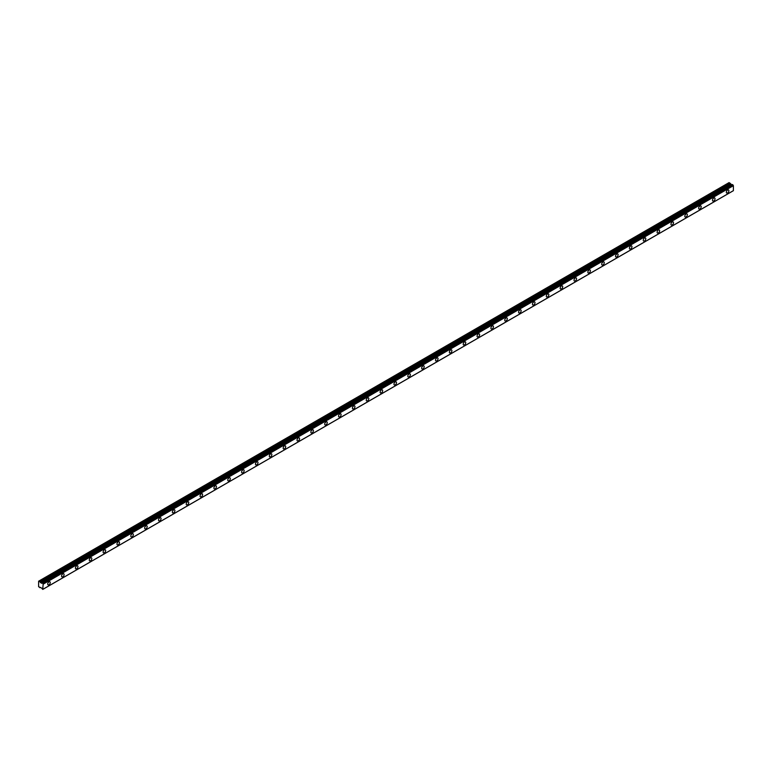 <?xml version="1.0" encoding="UTF-8"?>
<svg xmlns="http://www.w3.org/2000/svg" width="772" height="772" viewBox="0 0 772 772"><rect width="100%" height="100%" fill="white"/><g stroke="black" fill="none" stroke-linecap="round" stroke-linejoin="round"><path stroke-width="1.16" d="M727.629 192.961A1.795 1.033 120 0 0 728.807 191.379A1.795 1.033 120 0 0 728.527 189.941A1.795 1.033 120 0 0 727.629 190.028A1.795 1.033 120 0 0 726.452 191.61A1.795 1.033 120 0 0 726.732 193.048A1.795 1.033 120 0 0 727.629 192.961M48.983 584.771A1.795 1.033 120 0 0 50.161 583.188A1.795 1.033 120 0 0 49.881 581.75A1.795 1.033 120 0 0 48.983 581.837A1.795 1.033 120 0 0 47.816 583.42A1.795 1.033 120 0 0 48.086 584.858A1.795 1.033 120 0 0 48.983 584.771M62.841 576.771A1.795 1.033 120 0 0 64.008 575.188A1.795 1.033 120 0 0 63.738 573.75A1.795 1.033 120 0 0 62.841 573.847A1.795 1.033 120 0 0 61.663 575.429A1.795 1.033 120 0 0 61.943 576.867A1.795 1.033 120 0 0 62.841 576.771M76.689 568.781A1.795 1.033 120 0 0 77.856 567.198A1.795 1.033 120 0 0 77.586 565.76A1.795 1.033 120 0 0 76.689 565.847A1.795 1.033 120 0 0 75.511 567.43A1.795 1.033 120 0 0 75.791 568.867A1.795 1.033 120 0 0 76.689 568.781M90.536 560.781A1.795 1.033 120 0 0 91.714 559.198A1.795 1.033 120 0 0 91.434 557.76A1.795 1.033 120 0 0 90.536 557.847A1.795 1.033 120 0 0 89.369 559.43A1.795 1.033 120 0 0 89.639 560.868A1.795 1.033 120 0 0 90.536 560.781M104.384 552.791A1.795 1.033 120 0 0 105.561 551.208A1.795 1.033 120 0 0 105.281 549.77A1.795 1.033 120 0 0 104.384 549.857A1.795 1.033 120 0 0 103.216 551.44A1.795 1.033 120 0 0 103.487 552.877A1.795 1.033 120 0 0 104.384 552.791M118.232 544.791A1.795 1.033 120 0 0 119.409 543.208A1.795 1.033 120 0 0 119.139 541.77A1.795 1.033 120 0 0 118.232 541.857A1.795 1.033 120 0 0 117.064 543.44A1.795 1.033 120 0 0 117.334 544.878A1.795 1.033 120 0 0 118.232 544.791M132.089 536.791A1.795 1.033 120 0 0 133.257 535.208A1.795 1.033 120 0 0 132.987 533.77A1.795 1.033 120 0 0 132.089 533.867A1.795 1.033 120 0 0 130.912 535.44A1.795 1.033 120 0 0 131.192 536.887A1.795 1.033 120 0 0 132.089 536.791M145.937 528.801A1.795 1.033 120 0 0 147.105 527.218A1.795 1.033 120 0 0 146.834 525.78A1.795 1.033 120 0 0 145.937 525.867A1.795 1.033 120 0 0 144.76 527.45A1.795 1.033 120 0 0 145.04 528.888A1.795 1.033 120 0 0 145.937 528.801M159.785 520.801A1.795 1.033 120 0 0 160.962 519.218A1.795 1.033 120 0 0 160.682 517.78A1.795 1.033 120 0 0 159.785 517.867A1.795 1.033 120 0 0 158.617 519.45A1.795 1.033 120 0 0 158.887 520.888A1.795 1.033 120 0 0 159.785 520.801M173.632 512.801A1.795 1.033 120 0 0 174.81 511.228A1.795 1.033 120 0 0 174.53 509.781A1.795 1.033 120 0 0 173.632 509.877A1.795 1.033 120 0 0 172.465 511.46A1.795 1.033 120 0 0 172.735 512.898A1.795 1.033 120 0 0 173.632 512.801M187.49 504.811A1.795 1.033 120 0 0 188.657 503.228A1.795 1.033 120 0 0 188.387 501.79A1.795 1.033 120 0 0 187.49 501.877A1.795 1.033 120 0 0 186.313 503.46A1.795 1.033 120 0 0 186.592 504.898A1.795 1.033 120 0 0 187.49 504.811M201.338 496.811A1.795 1.033 120 0 0 202.505 495.228A1.795 1.033 120 0 0 202.235 493.79A1.795 1.033 120 0 0 201.338 493.877A1.795 1.033 120 0 0 200.16 495.46A1.795 1.033 120 0 0 200.44 496.898A1.795 1.033 120 0 0 201.338 496.811M215.185 488.821A1.795 1.033 120 0 0 216.363 487.238A1.795 1.033 120 0 0 216.083 485.8A1.795 1.033 120 0 0 215.185 485.887A1.795 1.033 120 0 0 214.008 487.47A1.795 1.033 120 0 0 214.288 488.908A1.795 1.033 120 0 0 215.185 488.821M229.033 480.821A1.795 1.033 120 0 0 230.21 479.238A1.795 1.033 120 0 0 229.931 477.8A1.795 1.033 120 0 0 229.033 477.887A1.795 1.033 120 0 0 227.865 479.47A1.795 1.033 120 0 0 228.136 480.908A1.795 1.033 120 0 0 229.033 480.821M242.881 472.821A1.795 1.033 120 0 0 244.058 471.238A1.795 1.033 120 0 0 243.778 469.801A1.795 1.033 120 0 0 242.881 469.897A1.795 1.033 120 0 0 241.713 471.48A1.795 1.033 120 0 0 241.983 472.918A1.795 1.033 120 0 0 242.881 472.821M256.738 464.831A1.795 1.033 120 0 0 257.906 463.248A1.795 1.033 120 0 0 257.636 461.81A1.795 1.033 120 0 0 256.738 461.897A1.795 1.033 120 0 0 255.561 463.48A1.795 1.033 120 0 0 255.841 464.918A1.795 1.033 120 0 0 256.738 464.831M270.586 456.831A1.795 1.033 120 0 0 271.754 455.248A1.795 1.033 120 0 0 271.483 453.811A1.795 1.033 120 0 0 270.586 453.897A1.795 1.033 120 0 0 269.409 455.48A1.795 1.033 120 0 0 269.689 456.918A1.795 1.033 120 0 0 270.586 456.831M284.434 448.841A1.795 1.033 120 0 0 285.611 447.258A1.795 1.033 120 0 0 285.331 445.82A1.795 1.033 120 0 0 284.434 445.907A1.795 1.033 120 0 0 283.266 447.49A1.795 1.033 120 0 0 283.536 448.928A1.795 1.033 120 0 0 284.434 448.841M298.281 440.841A1.795 1.033 120 0 0 299.459 439.258A1.795 1.033 120 0 0 299.179 437.82A1.795 1.033 120 0 0 298.281 437.907A1.795 1.033 120 0 0 297.114 439.49A1.795 1.033 120 0 0 297.384 440.928A1.795 1.033 120 0 0 298.281 440.841M312.139 432.841A1.795 1.033 120 0 0 313.307 431.258A1.795 1.033 120 0 0 313.036 429.821A1.795 1.033 120 0 0 312.139 429.917A1.795 1.033 120 0 0 310.962 431.49A1.795 1.033 120 0 0 311.232 432.938A1.795 1.033 120 0 0 312.139 432.841M325.987 424.851A1.795 1.033 120 0 0 327.154 423.268A1.795 1.033 120 0 0 326.884 421.83A1.795 1.033 120 0 0 325.987 421.917A1.795 1.033 120 0 0 324.809 423.5A1.795 1.033 120 0 0 325.089 424.938A1.795 1.033 120 0 0 325.987 424.851M339.834 416.851A1.795 1.033 120 0 0 341.002 415.268A1.795 1.033 120 0 0 340.732 413.831A1.795 1.033 120 0 0 339.834 413.917A1.795 1.033 120 0 0 338.657 415.5A1.795 1.033 120 0 0 338.937 416.938A1.795 1.033 120 0 0 339.834 416.851M353.682 408.861A1.795 1.033 120 0 0 354.859 407.278A1.795 1.033 120 0 0 354.58 405.831A1.795 1.033 120 0 0 353.682 405.927A1.795 1.033 120 0 0 352.514 407.51A1.795 1.033 120 0 0 352.785 408.948A1.795 1.033 120 0 0 353.682 408.861M367.53 400.861A1.795 1.033 120 0 0 368.707 399.278A1.795 1.033 120 0 0 368.427 397.841A1.795 1.033 120 0 0 367.53 397.927A1.795 1.033 120 0 0 366.362 399.51A1.795 1.033 120 0 0 366.632 400.948A1.795 1.033 120 0 0 367.53 400.861M381.387 392.861A1.795 1.033 120 0 0 382.555 391.279A1.795 1.033 120 0 0 382.285 389.841A1.795 1.033 120 0 0 381.387 389.928A1.795 1.033 120 0 0 380.21 391.51A1.795 1.033 120 0 0 380.49 392.948A1.795 1.033 120 0 0 381.387 392.861M395.235 384.871A1.795 1.033 120 0 0 396.403 383.288A1.795 1.033 120 0 0 396.132 381.85A1.795 1.033 120 0 0 395.235 381.937A1.795 1.033 120 0 0 394.058 383.52A1.795 1.033 120 0 0 394.338 384.958A1.795 1.033 120 0 0 395.235 384.871M409.083 376.871A1.795 1.033 120 0 0 410.26 375.288A1.795 1.033 120 0 0 409.98 373.851A1.795 1.033 120 0 0 409.083 373.938A1.795 1.033 120 0 0 407.905 375.52A1.795 1.033 120 0 0 408.185 376.958A1.795 1.033 120 0 0 409.083 376.871M422.931 368.871A1.795 1.033 120 0 0 424.108 367.289A1.795 1.033 120 0 0 423.828 365.851A1.795 1.033 120 0 0 422.931 365.947A1.795 1.033 120 0 0 421.763 367.53A1.795 1.033 120 0 0 422.033 368.968A1.795 1.033 120 0 0 422.931 368.871M436.778 360.881A1.795 1.033 120 0 0 437.956 359.298A1.795 1.033 120 0 0 437.676 357.861A1.795 1.033 120 0 0 436.778 357.947A1.795 1.033 120 0 0 435.611 359.53A1.795 1.033 120 0 0 435.881 360.968A1.795 1.033 120 0 0 436.778 360.881M450.636 352.881A1.795 1.033 120 0 0 451.803 351.299A1.795 1.033 120 0 0 451.533 349.861A1.795 1.033 120 0 0 450.636 349.948A1.795 1.033 120 0 0 449.458 351.53A1.795 1.033 120 0 0 449.738 352.968A1.795 1.033 120 0 0 450.636 352.881M464.483 344.891A1.795 1.033 120 0 0 465.651 343.308A1.795 1.033 120 0 0 465.381 341.871A1.795 1.033 120 0 0 464.483 341.957A1.795 1.033 120 0 0 463.306 343.54A1.795 1.033 120 0 0 463.586 344.978A1.795 1.033 120 0 0 464.483 344.891M478.331 336.891A1.795 1.033 120 0 0 479.508 335.309A1.795 1.033 120 0 0 479.229 333.871A1.795 1.033 120 0 0 478.331 333.958A1.795 1.033 120 0 0 477.164 335.54A1.795 1.033 120 0 0 477.434 336.978A1.795 1.033 120 0 0 478.331 336.891M492.179 328.891A1.795 1.033 120 0 0 493.356 327.309A1.795 1.033 120 0 0 493.076 325.871A1.795 1.033 120 0 0 492.179 325.967A1.795 1.033 120 0 0 491.011 327.54A1.795 1.033 120 0 0 491.281 328.988A1.795 1.033 120 0 0 492.179 328.891M506.036 320.901A1.795 1.033 120 0 0 507.204 319.318A1.795 1.033 120 0 0 506.934 317.881A1.795 1.033 120 0 0 506.036 317.967A1.795 1.033 120 0 0 504.859 319.55A1.795 1.033 120 0 0 505.139 320.988A1.795 1.033 120 0 0 506.036 320.901M519.884 312.901A1.795 1.033 120 0 0 521.052 311.319A1.795 1.033 120 0 0 520.782 309.881A1.795 1.033 120 0 0 519.884 309.968A1.795 1.033 120 0 0 518.707 311.55A1.795 1.033 120 0 0 518.987 312.988A1.795 1.033 120 0 0 519.884 312.901M533.732 304.911A1.795 1.033 120 0 0 534.909 303.328A1.795 1.033 120 0 0 534.629 301.881A1.795 1.033 120 0 0 533.732 301.977A1.795 1.033 120 0 0 532.555 303.56A1.795 1.033 120 0 0 532.834 304.998A1.795 1.033 120 0 0 533.732 304.911M547.58 296.911A1.795 1.033 120 0 0 548.757 295.329A1.795 1.033 120 0 0 548.477 293.891A1.795 1.033 120 0 0 547.58 293.978A1.795 1.033 120 0 0 546.412 295.56A1.795 1.033 120 0 0 546.682 296.998A1.795 1.033 120 0 0 547.58 296.911M561.427 288.911A1.795 1.033 120 0 0 562.605 287.329A1.795 1.033 120 0 0 562.325 285.891A1.795 1.033 120 0 0 561.427 285.978A1.795 1.033 120 0 0 560.26 287.56A1.795 1.033 120 0 0 560.53 289.008A1.795 1.033 120 0 0 561.427 288.911M575.285 280.921A1.795 1.033 120 0 0 576.452 279.339A1.795 1.033 120 0 0 576.182 277.901A1.795 1.033 120 0 0 575.285 277.988A1.795 1.033 120 0 0 574.107 279.57A1.795 1.033 120 0 0 574.387 281.008A1.795 1.033 120 0 0 575.285 280.921M589.132 272.921A1.795 1.033 120 0 0 590.3 271.339A1.795 1.033 120 0 0 590.03 269.901A1.795 1.033 120 0 0 589.132 269.988A1.795 1.033 120 0 0 587.955 271.57A1.795 1.033 120 0 0 588.235 273.008A1.795 1.033 120 0 0 589.132 272.921M602.98 264.921A1.795 1.033 120 0 0 604.158 263.339A1.795 1.033 120 0 0 603.878 261.901A1.795 1.033 120 0 0 602.98 261.998A1.795 1.033 120 0 0 601.813 263.58A1.795 1.033 120 0 0 602.083 265.018A1.795 1.033 120 0 0 602.98 264.921M616.828 256.931A1.795 1.033 120 0 0 618.005 255.349A1.795 1.033 120 0 0 617.725 253.911A1.795 1.033 120 0 0 616.828 253.998A1.795 1.033 120 0 0 615.66 255.58A1.795 1.033 120 0 0 615.931 257.018A1.795 1.033 120 0 0 616.828 256.931M630.676 248.931A1.795 1.033 120 0 0 631.853 247.349A1.795 1.033 120 0 0 631.583 245.911A1.795 1.033 120 0 0 630.676 245.998A1.795 1.033 120 0 0 629.508 247.58A1.795 1.033 120 0 0 629.778 249.018A1.795 1.033 120 0 0 630.676 248.931M644.533 240.941A1.795 1.033 120 0 0 645.701 239.359A1.795 1.033 120 0 0 645.431 237.921A1.795 1.033 120 0 0 644.533 238.008A1.795 1.033 120 0 0 643.356 239.59A1.795 1.033 120 0 0 643.636 241.028A1.795 1.033 120 0 0 644.533 240.941M658.381 232.941A1.795 1.033 120 0 0 659.549 231.359A1.795 1.033 120 0 0 659.278 229.921A1.795 1.033 120 0 0 658.381 230.008A1.795 1.033 120 0 0 657.204 231.59A1.795 1.033 120 0 0 657.483 233.028A1.795 1.033 120 0 0 658.381 232.941M672.229 224.941A1.795 1.033 120 0 0 673.406 223.359A1.795 1.033 120 0 0 673.126 221.921A1.795 1.033 120 0 0 672.229 222.018A1.795 1.033 120 0 0 671.061 223.6A1.795 1.033 120 0 0 671.331 225.038A1.795 1.033 120 0 0 672.229 224.941M686.076 216.951A1.795 1.033 120 0 0 687.254 215.369A1.795 1.033 120 0 0 686.974 213.931A1.795 1.033 120 0 0 686.076 214.018A1.795 1.033 120 0 0 684.909 215.6A1.795 1.033 120 0 0 685.179 217.038A1.795 1.033 120 0 0 686.076 216.951M699.934 208.951A1.795 1.033 120 0 0 701.101 207.369A1.795 1.033 120 0 0 700.831 205.931A1.795 1.033 120 0 0 699.934 206.018A1.795 1.033 120 0 0 698.756 207.6A1.795 1.033 120 0 0 699.036 209.038A1.795 1.033 120 0 0 699.934 208.951M713.782 200.961A1.795 1.033 120 0 0 714.949 199.379A1.795 1.033 120 0 0 714.679 197.931A1.795 1.033 120 0 0 713.782 198.028A1.795 1.033 120 0 0 712.604 199.61A1.795 1.033 120 0 0 712.884 201.048A1.795 1.033 120 0 0 713.782 200.961M42.759 589.374L41.524 588.003L38.619 586.759L38.619 581.21L729.067 182.597L38.87 581.075L39.806 581.644L729.994 183.167L729.067 182.597L38.861 581.075M731.952 184.769L41.746 583.246L39.806 581.644M41.611 583.323L731.788 184.846L729.994 183.167M733.4 190.645L43.213 589.123L733.381 190.694L733.4 185.676L732.367 184.527L42.228 583.005L732.425 184.537M733.342 185.56L43.155 584.037L42.759 583.371L732.946 184.904M732.879 184.797L42.759 583.371M42.692 583.275L42.171 583.014L732.367 184.527M41.524 583.314L731.711 184.836M39.806 587.695L40.366 587.376L39.806 587.695M43.155 584.037L42.74 589.403M40.453 582.696L730.63 184.219M43.213 584.153L733.4 185.676M729.916 183.08L39.729 581.557M730.553 184.132L40.366 582.609M733.381 190.694L43.193 589.171"/></g></svg>
